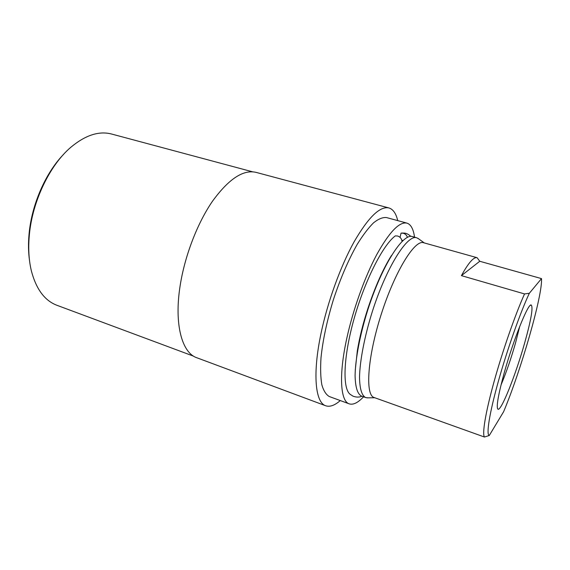 <?xml version="1.0" encoding="UTF-8"?>
<svg xmlns="http://www.w3.org/2000/svg" width="570" height="570" viewBox="0 0 570 570"><rect width="100%" height="100%" fill="white"/><g stroke="black" fill="none" stroke-linecap="round" stroke-linejoin="round"><path stroke-width="0.85" d="M400.069 237.377L401.045 233.123L403.332 233.258C405.37 233.907 406.731 235.268 407.415 237.348M403.054 240.462L401.836 240.298M402.035 241.431C401.679 238.716 400.211 236.906 397.653 236.016L395.331 235.866C383.026 244.829 364.814 280.511 354.084 318.723C343.283 356.955 342.328 388.733 350.237 394.369L352.944 396.129C356.165 397.368 359.164 397.404 361.95 396.228M391.433 255.531C382.997 269.097 375.167 286.696 367.949 308.327C363.054 323.375 359.506 337.604 357.305 351.02L355.274 369.951M414.525 237.17C413.428 229.069 410.892 224.388 406.923 223.119C399.356 221.531 389.274 232.068 376.677 254.726C364.743 277.091 353.108 309.482 346.831 338.167C338.63 375.217 340.411 401.259 349.211 403.845C353.179 405.12 357.96 402.769 363.546 396.805M397.732 220.618C396.036 213.429 393.086 209.204 388.882 207.936C379.905 205.998 368.277 217.362 353.984 242.029C340.468 266.425 327.579 302.007 320.995 333.536C312.41 374.12 315.331 402.612 325.705 405.769C329.866 407.165 334.718 405.434 340.269 400.568M406.923 223.119L386.496 217.555C382.784 217.163 378.466 218.909 373.557 222.806C368.377 227.95 362.933 235.125 357.233 244.316C348.448 259.813 340.546 278.132 333.528 299.264C327.002 320.554 322.827 340.055 321.003 357.775C320.319 368.576 320.596 377.568 321.836 384.771C323.582 390.785 326.083 394.711 329.332 396.549L349.211 403.845M388.882 207.936L256.001 172.354C243.191 169.39 228.691 179.001 212.51 201.189C197.355 223.191 184.709 256.044 180.106 285.912C174.035 324.323 182.001 352.873 196.8 357.746L325.705 405.769M63.491 154.463C45.636 172.86 31.778 204.431 29.099 233.643C28.179 243.29 28.329 252.325 29.547 260.746M252.489 171.784L111.627 134.036C98.988 130.722 85.393 135.133 70.837 147.267C49.804 165.108 32.376 201.303 29.362 234.811C28.122 248.1 28.785 260.12 31.364 270.871C36.195 289.197 44.724 300.668 56.936 305.292L193.601 356.179M363.432 323.34L363.539 322.919M418.751 238.916L416.713 237.776L412.395 236.579C402.819 232.995 381.772 265.926 367.7 310.173C359.955 334.868 355.367 359.079 355.089 375.53C355.338 387.187 357.461 394.027 361.466 396.057L365.684 397.582L367.999 397.839M524.535 293.935L461.415 275.638C468.455 262.806 473.691 256.828 477.118 257.704L423.553 242.727C414.761 239.393 394.832 271.562 381.18 314.476C367.429 357.369 365.028 395.131 374.12 397.511L484.464 437.026L489.267 435.501C486.039 434.946 489.331 413.649 498.28 381.601C507.2 349.624 520.417 312.196 529.338 293.272L524.535 293.935C515.294 314.448 502.69 350.571 494.112 381.494C485.512 412.466 481.992 434.062 484.464 437.026M427.415 416.492L426.453 416.349M477.118 257.704L479.762 261.267L541.5 278.609L529.338 293.272M489.267 435.501L503.609 411.74C520.952 370.55 542.754 295.039 541.5 278.609M504.194 372.958C513.335 339.955 528.126 303.219 531.169 304.964C533.342 307.031 531.154 319.749 524.614 343.126C515.658 374.982 501.009 411.818 497.895 409.16C496.099 406.987 498.201 394.917 504.194 372.958M501.001 385.028C506.203 372.68 511.069 358.58 515.601 342.72L519.719 326.439M479.762 261.267L461.415 275.638M416.713 237.776C407.315 234.242 386.41 267.302 372.303 311.647C364.543 336.393 359.884 360.639 359.52 377.098C359.698 388.747 361.751 395.58 365.684 397.582M401.8 233.044L404.55 233.102C406.495 233.287 408.597 234.384 410.863 236.393M367.949 308.327C363.019 323.439 359.471 337.675 357.305 351.02M497.382 408.17L497.895 409.16M530.178 305.477L531.169 304.964M424.244 242.92L417.86 238.267M374.796 397.753L366.902 397.846"/></g></svg>
